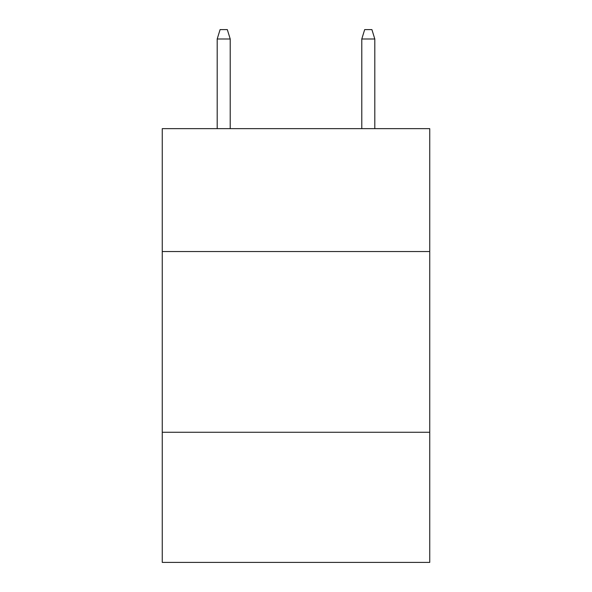<?xml version="1.0" encoding="UTF-8"?>
<svg xmlns="http://www.w3.org/2000/svg" width="592" height="592" viewBox="0 0 592 592"><rect width="100%" height="100%" fill="white"/><g stroke="black" fill="none" stroke-linecap="round" stroke-linejoin="round"><path stroke-width="0.89" d="M429.74 251.541L429.74 128.642L162.26 128.642L162.26 251.541L429.74 251.541L429.74 562.4L162.26 562.4L162.26 251.541M429.74 432.271L162.26 432.271M230.214 128.642L230.214 38.998L217.197 38.998L217.197 128.642M217.197 38.998L220.091 29.6L227.321 29.6L230.214 38.998M361.786 38.998L364.679 29.6L371.909 29.6L374.803 38.998L361.786 38.998L361.786 128.642M374.803 38.998L374.803 128.642"/></g></svg>
